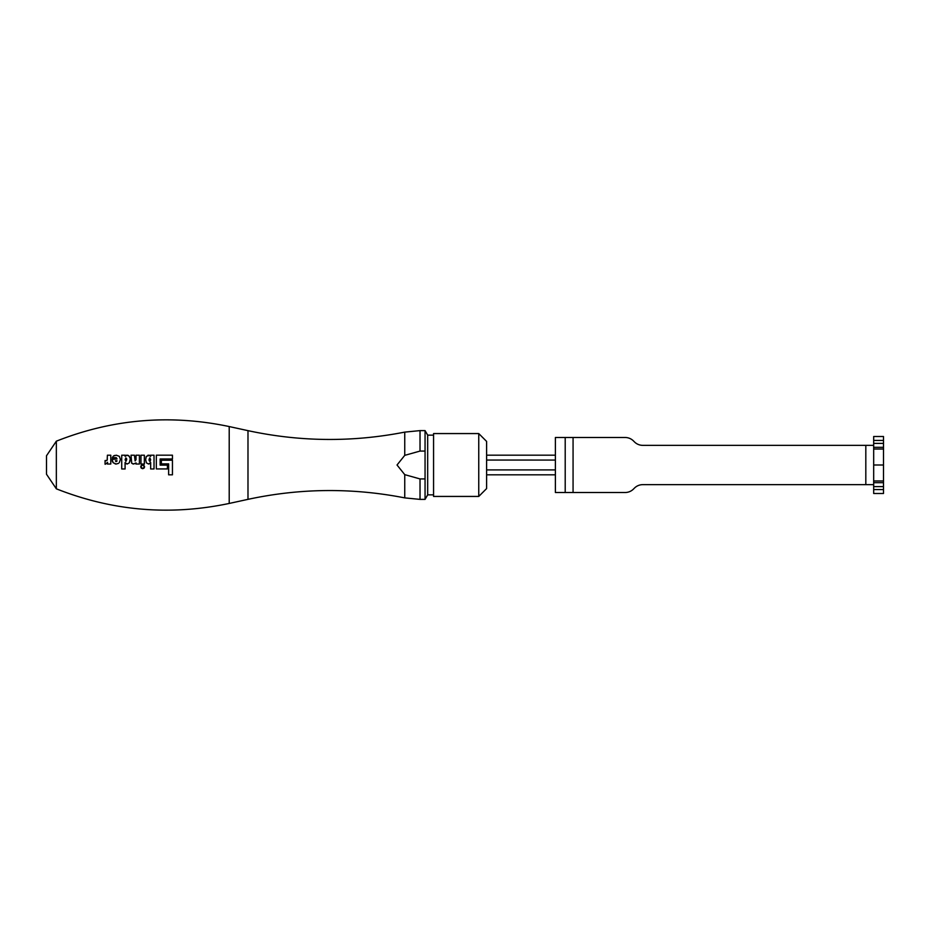 <?xml version="1.0" encoding="UTF-8"?>
<svg xmlns="http://www.w3.org/2000/svg" width="930" height="930" viewBox="0 0 930 930"><rect width="100%" height="100%" fill="white"/><g stroke="black" fill="none" stroke-linecap="round" stroke-linejoin="round"><path stroke-width="1.4" d="M172.445 458.978L160.134 458.978L172.445 458.978L172.445 455.177L156.333 455.177L156.333 468.929L167.412 468.929L167.412 465.128L160.134 465.128L167.412 465.128M161.367 463.896L168.632 463.896L161.367 463.896L161.367 460.211L172.445 460.211L172.445 474.823L168.632 474.823L168.632 463.896M142.65 464.861L144.615 466.779L142.662 468.685L140.686 466.755L142.65 464.861L144.045 465.419L142.65 464.861L140.686 466.755L141.255 468.116L144.045 468.127L144.045 465.419L142.65 464.861M125.132 455.933L125.178 455.2L125.108 456.386L127.178 455.2L125.108 456.386L126.062 455.305L125.108 456.386L125.178 455.2L121.725 455.2L121.725 468.964L125.108 468.964L125.05 462.559L127.212 464.024L125.992 463.686L127.212 464.024L129.351 462.838L130.107 459.525L129.909 461.478M128.77 455.723L129.909 457.665M130.026 458.258L129.34 456.339L127.178 455.2L128.108 455.351M149.753 463.686L150.683 462.559L149.753 463.686L150.683 462.559L150.637 463.954L150.683 462.559L148.521 464.024L149.753 463.686L148.521 464.024L146.382 462.838L145.626 459.525L146.394 462.849M147.765 455.305L149.684 455.305L150.637 456.386L150.555 455.2L150.637 456.386L148.556 455.2L150.149 455.723M105.474 464.198L107.578 462.291L107.403 464.024L107.578 462.291L106.88 463.466M105.055 460.559L107.043 460.373L105.055 460.559L105.997 460.85L105.055 460.559L105.055 464.233M110.786 464.024L107.403 464.024L110.786 464.024L110.786 455.2L107.403 455.2L107.171 460.176M119.331 456.328L120.435 459.455L119.331 456.328L116.262 455.2L113.588 455.933L114.564 455.444M113.193 462.78L112.088 459.478L113.193 462.78L116.18 464.024L118.459 463.396M116.18 464.024L115.192 463.919M113.076 456.386L112.216 458.118L116.262 457.641L115.506 458.188L116.262 457.641L115.506 458.188L116.262 457.641L117.052 458.92L116.262 457.641L112.367 457.595M139.407 464.024L136.024 464.024L136.059 462.896L136.024 464.024L136.036 463.419L136.024 464.024L139.407 464.024L139.407 455.2L136.024 455.2L136.024 459.641L135.117 460.943L136.024 459.641M135.071 463.559L132.909 463.954M135.117 460.943L134.42 455.2L131.037 455.2L131.7 463.245L133.525 464.024L131.7 463.245L133.525 464.024L136.059 462.896M144.348 464.024L140.965 464.024L144.348 464.024L144.348 455.2L140.965 455.2L140.965 464.024M140.686 466.755L141.267 465.419L141.255 468.116L142.662 468.685L144.045 468.127L144.045 465.419M148.556 455.2L149.684 455.305L146.405 456.339L145.929 457.351M112.251 460.943L112.635 461.966M433.566 435.135L427.672 435.135L427.672 494.865L425.057 499.387L425.057 478.927L420.023 478.927L420.023 499.387L404.748 497.887L404.748 474.649L397.029 465L404.748 455.351L404.748 432.113L420.023 430.613L420.023 451.073L404.748 455.351M46.5 474.242L46.5 455.758L56.346 441.18L56.346 488.82L46.5 474.242M420.023 451.073L425.057 451.073L425.057 430.613L420.023 430.613M404.748 474.649L420.023 478.927M433.566 496.434L433.566 433.566L478.752 433.566L478.752 496.434L433.566 496.434M478.752 433.566L486.611 441.425L486.611 488.576L478.752 496.434M425.057 478.927L425.057 451.073M115.669 461.338L115.436 460.769L117.017 460.769L116.227 461.571L115.436 460.769L115.913 461.513L115.436 460.769L117.017 460.769L116.796 461.35M119.238 462.733L120.435 459.455M117.052 458.92L112.088 459.478M115.506 458.188L116.262 457.641M149.73 457.862L149.021 459.548L149.846 457.851L150.637 459.641L149.881 461.361L149.091 460.466M150.207 461.257L150.637 459.641L149.66 461.327M146.405 456.339L145.626 459.525M150.683 462.559L150.648 468.964L154.02 468.964L154.02 455.2L150.555 455.2M149.021 459.548L149.846 457.851M107.403 458.978L107.043 460.373M126.062 455.305L127.178 455.2L125.108 456.386M125.945 461.361L126.724 459.594L125.864 461.361L125.108 459.641L125.887 457.851L126.666 458.804M125.887 457.851L125.108 459.641M125.073 463.07L125.992 463.686M126.724 459.594L125.864 461.361M144.045 468.127L144.615 466.779M160.134 465.128L160.134 458.978M873.677 489.564L883.5 489.564L883.5 493.493L873.677 493.493L873.677 436.507L883.5 436.507L883.5 440.436L873.677 440.436M883.5 489.564L883.5 486.611L873.677 486.611M565.207 437.495L565.207 492.505L555.384 492.505L555.384 437.495L625.158 437.495A11.788 11.788 0 0 1 633.493 440.948L634.446 441.901A11.788 11.788 0 0 0 642.781 445.354L873.677 445.354M486.611 474.823L555.384 474.823M486.611 469.917L555.384 469.917M486.611 460.059L555.384 460.059L486.611 460.048M486.611 455.177L555.384 455.177M573.066 437.495L573.066 492.505L625.158 492.505A11.788 11.788 0 0 0 633.493 489.052L634.446 488.099A11.788 11.788 0 0 1 642.781 484.646L865.818 484.646L865.818 445.354M573.066 492.505L565.207 492.505M873.677 484.646L865.818 484.646M873.677 443.389L883.5 443.389L883.5 440.436M883.5 443.389L883.5 486.611M883.5 436.507L873.677 436.507M873.677 493.493L883.5 493.493M873.677 482.682L883.5 482.682M883.5 447.318L873.677 447.318M873.677 480.984L883.5 480.984M873.677 465L883.5 465M883.5 449.016L873.677 449.016M229.21 426.556L247.984 430.648L247.984 499.352L229.21 503.444L229.21 426.556C170.12 414.106 112.495 418.977 56.346 441.18M229.21 503.444C170.12 515.894 112.495 511.023 56.346 488.82M425.057 499.387L420.023 499.387M247.984 430.648C300.134 441.878 352.389 442.366 404.748 432.113M247.984 499.352C300.134 488.122 352.389 487.634 404.748 497.887M427.672 494.865L433.566 494.865M427.672 435.135L425.057 430.613"/></g></svg>
